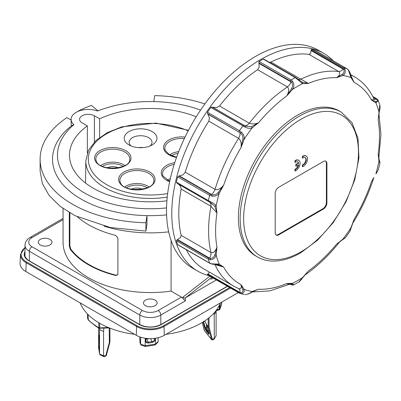 <?xml version="1.0" encoding="UTF-8"?>
<svg xmlns="http://www.w3.org/2000/svg" width="401" height="401" viewBox="0 0 401 401"><rect width="100%" height="100%" fill="white"/><g stroke="black" fill="none" stroke-linecap="round" stroke-linejoin="round"><path stroke-width="0.6" d="M302.409 277.818L298.93 281.883C299.316 282.083 302.414 278.359 302.61 277.848L308.399 271.016L302.479 277.632A118.992 68.701 -60 0 1 297.547 280.645A118.992 68.701 -60 0 1 292.62 283.322L286.7 283.542C289.111 284.72 289.352 284.76 287.422 283.662M210.415 201.748L210.239 202.45L214.841 206.34L216.144 205.929C215.302 204.46 213.392 203.066 210.415 201.748L176.365 182.164L177.092 183.332L208.555 201.497M181.172 189.092L210.971 206.294L216.946 212.951A115.894 66.912 -60 0 0 216.946 247.096L214.841 254.911C214.024 257.116 212.49 258.299 210.239 258.455L208.6 258.038L177.092 239.848L176.365 240.74L208.36 259.211L210.415 259.763C213.397 259.422 215.307 257.848 216.144 255.046L216.946 247.096C215.437 251.432 213.442 253.252 210.971 252.555L181.172 235.352A120.851 69.774 -60 0 1 178.791 213.593A120.851 69.774 -60 0 1 181.172 189.092L180.48 186.124L178.39 184.084M239.136 292.414L239.462 293.221L241.317 293.732C243.678 293.186 244.635 291.743 244.189 289.412L241.031 284.635L242.896 289.848C243.161 291.572 242.394 292.56 240.595 292.815L239.136 292.414L207.628 274.224L207.472 274.75L239.302 293.126M251.622 292.134L252.169 291.502C250.264 293.221 247.843 294.279 244.916 294.675L245.026 294.675M350.91 227.803L350.003 231.232L354.068 219.372L350.91 227.803A118.992 68.701 -60 0 1 347.005 233.537A118.992 68.701 -60 0 1 342.93 239.096L342.414 239.713M378.915 113.829L380.95 134.16L378.935 156.601L378.955 161.047C380.113 162.701 380.268 163.082 379.421 162.184M378.048 100.085L377.045 99.563C377.687 100.942 377.291 101.598 375.862 101.528L375.912 102.862L378.278 100.541L377.978 99.954L376.484 98.606L372.81 96.486M344.92 69.263L343.692 69.448C344.484 71.348 344.058 72.942 342.414 74.225L342.93 75.473C345.156 73.934 345.817 71.864 344.92 69.263L343.497 67.814L311.507 49.343A125.187 72.28 -60 0 1 314.88 50.225L346.87 68.696L348.514 70.2L350.91 77.558L351.196 76.636C350.634 74.065 349.787 71.944 348.659 70.265L346.96 68.731L314.975 50.265M311.507 49.343L311.066 50.1L342.574 68.29L343.692 69.448L311.076 50.586L311.066 50.1M263.853 59.072L263.262 59.097L295.251 77.563L302.479 83.654L302.409 82.315L295.853 77.513L264.52 59.513M292.695 81.488L291.572 82.23C292.81 84.275 292.825 86.38 291.622 88.541L292.62 89.343C294.234 86.847 294.259 84.225 292.695 81.488L291.081 79.974A125.187 72.28 -60 0 1 293.166 78.741A125.187 72.28 -60 0 1 295.251 77.563L296.023 77.704L295.712 77.463M290.309 81.002L291.081 79.974L259.091 61.503L258.8 62.812L290.309 81.002L291.572 82.23L258.946 63.363L258.8 62.812M208.811 121.167L238.61 138.37C240.8 140.245 241.602 143.322 241.031 147.603A115.894 66.912 -60 0 0 223.648 185.257L218.169 192.57C216.555 194.395 214.53 195.137 212.089 194.801L210.365 194.224L178.861 176.034L177.653 176.841L209.648 195.312L211.788 196.074C214.986 196.49 217.452 195.578 219.187 193.342L223.648 185.257C220.59 188.836 217.728 190.214 215.061 189.392L185.262 172.189A120.851 69.774 -60 0 1 208.811 121.167L209.477 117.879L207.628 113.704L240.595 133.037L207.959 114.175M211.432 107.092L210.846 107.458L244.916 127.002C247.853 128.44 250.269 128.731 252.169 127.879L251.622 126.646L245.442 126.17L243.758 125.343L212.254 107.152L211.432 107.092M241.317 132.094L240.595 133.037C242.389 134.781 243.156 136.771 242.896 139.007L244.189 139.172C244.635 136.701 243.678 134.34 241.317 132.094L239.462 130.706A125.187 72.28 -60 0 1 241.136 128.3A125.187 72.28 -60 0 1 242.836 125.929L243.758 125.343M239.136 131.894L239.462 130.706L207.472 112.235L207.628 113.704M217.452 264.69L218.169 264.83L219.187 264.114L211.788 263.848L209.648 263.046L177.653 244.575A125.187 72.28 -60 0 1 176.365 240.74M178.861 176.034L183.237 174.726L185.262 172.189M212.254 107.152L216.7 107.648L219.522 105.994A120.851 69.774 -60 0 1 257.622 69.704L259.156 67.208L258.946 63.363M209.071 275.688A125.809 72.636 -60 0 1 197.833 271.186A125.809 72.636 -60 0 1 171.778 213.593A125.809 72.636 -60 0 1 226.695 86.987A125.809 72.636 -60 0 1 323.642 53.283A125.809 72.636 -60 0 1 333.156 60.762M210.615 202.66L177.092 183.332M176.365 182.164A125.187 72.28 -60 0 1 177.653 176.841M207.472 112.235A125.187 72.28 -60 0 1 210.846 107.458M259.091 61.503A125.187 72.28 -60 0 1 263.262 59.097M269.567 62.34L270.865 62.06A120.851 69.774 -60 0 1 308.965 54.356L310.534 53.473L311.076 50.586M207.628 274.224L209.522 272.209M177.092 239.848L180.48 237.668L181.172 235.352M197.833 271.186L192.575 268.154A125.809 72.636 -60 0 1 166.52 210.56A125.809 72.636 -60 0 1 221.437 83.949A125.809 72.636 -60 0 1 318.384 50.245L323.642 53.283M295.271 162.475L295.271 160.941A6.195 3.579 -60 0 1 296.149 160.44A6.195 3.579 -60 0 1 298.81 160.36A6.195 3.579 -60 0 1 299.667 165.608A6.195 3.579 -60 0 1 295.271 171.011L295.271 169.483A4.336 2.506 120 0 0 298.705 164.756L296.149 166.23L296.149 164.716L298.705 163.237A4.336 2.506 120 0 0 297.878 161.969A4.336 2.506 120 0 0 295.271 162.475L294.92 162.27L294.92 160.741A6.195 3.579 -60 0 1 295.798 160.235A6.195 3.579 -60 0 1 298.459 160.154A6.195 3.579 -60 0 1 298.63 160.265M298.254 165.017A4.336 2.506 120 0 1 294.92 169.282L294.92 170.811L295.271 171.011M302.72 158.169L302.72 156.641A6.195 3.579 -60 0 1 303.597 156.134A6.195 3.579 -60 0 1 306.259 156.059A6.195 3.579 -60 0 1 307.121 161.307A6.195 3.579 -60 0 1 302.72 166.711L302.72 165.182A4.336 2.506 120 0 0 306.229 159.653A4.336 2.506 120 0 0 305.326 157.668A4.336 2.506 120 0 0 302.72 158.169L302.369 157.969L302.369 156.44A6.195 3.579 -60 0 1 303.246 155.934A6.195 3.579 -60 0 1 305.908 155.854A6.195 3.579 -60 0 1 306.078 155.964M305.146 157.578A4.336 2.506 120 0 1 305.878 159.453A4.336 2.506 120 0 1 302.369 164.981L302.369 166.51L302.72 166.711M255.718 255.943A83.664 48.305 -60 0 1 238.389 217.643A83.664 48.305 -60 0 1 274.911 133.443A83.664 48.305 -60 0 1 339.381 111.032L341.136 112.044A83.664 48.305 -60 0 0 299.301 116.185A83.664 48.305 -60 0 0 240.144 218.655A83.664 48.305 -60 0 0 257.472 256.956L255.718 255.943M323.406 209.041L278.705 234.846A4.957 2.862 -60 0 1 276.229 235.091A4.957 2.862 -60 0 1 275.201 232.826L275.201 193.352A4.957 2.862 -60 0 1 278.705 187.282L323.406 161.478A4.957 2.862 -60 0 1 325.883 161.232A4.957 2.862 -60 0 1 326.91 163.498L326.91 202.971A4.957 2.862 -60 0 1 323.406 209.041L322.88 208.736L278.179 234.545A4.957 2.862 -60 0 1 275.978 234.916M296.149 166.23L295.798 166.029L295.798 164.51L298.354 163.037A4.336 2.506 120 0 0 297.697 161.879M302.369 164.981L302.72 165.182M302.369 156.44L302.72 156.641M294.92 169.282L295.271 169.483M294.92 160.741L295.271 160.941M298.354 163.037L298.705 163.237M295.798 164.51L296.149 164.716M325.607 161.102A4.957 2.862 -60 0 1 326.384 163.197L326.384 202.665A4.957 2.862 -60 0 1 322.88 208.736M373.03 96.922L377.045 99.563L373.251 97.353M304.9 275.056L308.399 271.016A115.894 66.912 -60 0 0 336.519 244.234L339.316 242.319C328.594 255.723 317.011 266.715 304.554 275.312M350.003 231.232L345.321 237.858L342.93 239.096L336.519 244.234L342.644 239.678M214.841 206.34L216.946 212.951L216.144 205.929A118.992 68.701 -60 0 1 217.527 199.663A118.992 68.701 -60 0 1 219.187 193.342L218.169 192.57M214.65 264.495L223.648 267.051A115.894 66.912 -60 0 0 241.031 284.635C241.608 288.058 240.8 289.367 238.61 288.565L239.903 289.998L240.069 292.54L241.317 293.732M238.861 288.685L233.618 286.124A120.851 69.774 -60 0 1 215.061 264.735L214.951 264.515M233.618 286.124L203.818 268.921A120.851 69.774 -60 0 1 186.3 249.708M252.46 291.778L258.58 289.226L252.169 291.502A118.992 68.701 -60 0 1 248.094 290.64A118.992 68.701 -60 0 1 244.189 289.412L242.896 289.848M253.262 291.417L258.58 289.226A115.894 66.912 -60 0 0 286.7 283.542L291.622 284.043C292.825 284.61 292.81 284.845 291.572 284.76L289.938 284.083M373.802 177.633L373.862 177.498C368.92 193.307 361.887 208.57 352.765 223.267L354.068 219.372A115.894 66.912 -60 0 0 371.451 181.718L373.857 177.518M378.303 169.818L376.048 173.828M378.935 156.601L378.153 154.019L378.955 161.047A118.992 68.701 -60 0 1 377.572 167.312A118.992 68.701 -60 0 1 375.912 173.633L375.912 173.633M379.196 160.019L378.153 154.019A115.894 66.912 -60 0 0 378.153 119.879L378.895 113.984M377.978 99.954L379.797 105.077L378.153 119.879L379.281 111.699M373.983 99.293L374.374 99.563L374.103 99.127L371.451 99.924L375.912 102.862A118.992 68.701 -60 0 1 377.572 107.262A118.992 68.701 -60 0 1 378.955 111.929L379.196 111.448M375.862 101.528L371.451 99.924A115.894 66.912 -60 0 0 354.068 82.335L350.865 75.543M308.965 54.356L338.765 71.558C340.559 73.223 339.807 75.283 336.519 77.744L342.93 75.473A118.992 68.701 -60 0 1 347.005 76.33A118.992 68.701 -60 0 1 350.91 77.558L354.068 82.335L351.221 76.721M342.414 74.225L336.519 77.744A115.894 66.912 -60 0 0 308.399 83.433L270.865 62.06M257.622 69.704L287.422 86.907C289.352 88.786 289.111 91.799 286.7 95.954L292.62 89.343A118.992 68.701 -60 0 1 297.547 86.33A118.992 68.701 -60 0 1 302.479 83.654L308.399 83.433L302.409 82.315M291.622 88.541L286.7 95.954A115.894 66.912 -60 0 0 258.58 122.741C255.126 124.18 252.039 124.33 249.322 123.202L219.522 105.994M242.896 139.007L241.031 147.603L244.189 139.172A118.992 68.701 -60 0 1 248.094 133.438A118.992 68.701 -60 0 1 252.169 127.879L258.58 122.741L251.622 126.646M218.169 264.83L223.648 267.051L219.187 264.114A118.992 68.701 -60 0 1 217.527 259.708A118.992 68.701 -60 0 1 216.144 255.046L214.841 254.911M212.089 263.968L211.788 263.848L212.089 263.968M244.916 127.002L245.442 126.17L212.791 107.328M179.437 175.974L212.089 194.801L211.788 196.074M297.141 78.922L297.562 78.771M348.514 70.2L348.539 70.716L348.514 70.2M379.261 160.159L380.033 162.671L379.211 166.24L378.293 169.859L376.053 173.828M290.75 284.013L291.572 284.76L290.053 284.063M291.622 284.043L292.62 283.322L293.627 284.956L292.083 285.081M244.916 294.675L244.966 294.68C248.024 294.224 250.334 293.352 251.893 292.078L253.527 291.306M209.698 202.139L210.906 203.688L210.971 206.294A120.851 69.774 -60 0 0 208.59 230.801A120.851 69.774 -60 0 0 210.971 252.555L210.906 255.236L209.698 258.179L210.239 258.455L210.415 259.763M210.234 202.45L208.6 201.523L208.36 200.635A125.187 72.28 -60 0 1 208.976 197.979A125.187 72.28 -60 0 1 209.648 195.312L210.365 194.224M218.725 309.757L219.091 309.923L219.252 309.412L219.302 305.457M219.994 303.908L219.858 309.246M87.984 314.449L88.325 320.073L95.373 325.918L98.977 328.239L98.706 322.675M99.689 328.394L99.719 327.903L98.721 327.682A71.769 41.433 -0 0 1 95.127 325.371A71.769 41.433 -0 0 1 88.13 319.572L87.634 318.424M145.483 305.692A6.817 3.935 180 0 1 143.488 302.91A6.817 3.935 180 0 1 147.698 299.271A6.817 3.935 180 0 1 155.127 300.123A6.817 3.935 180 0 1 157.122 302.91A6.817 3.935 180 0 1 152.916 306.544A6.817 3.935 180 0 1 145.483 305.692M40.311 244.971A6.817 3.935 180 0 1 38.316 242.189A6.817 3.935 180 0 1 42.521 238.55A6.817 3.935 180 0 1 49.95 239.402A6.817 3.935 180 0 1 51.95 242.189A6.817 3.935 180 0 1 47.739 245.823A6.817 3.935 180 0 1 40.311 244.971M176.716 156.921A8.922 5.153 -0 0 0 176.204 157.142M124.781 140.701A16.361 9.449 -0 0 0 129.017 144.936A16.361 9.449 -0 0 0 152.154 144.936A16.361 9.449 -0 0 0 156.39 135.809A16.361 9.449 -0 0 0 136.35 129.132A16.361 9.449 -0 0 0 124.781 140.701M131.087 145.944A11.403 6.581 180 0 1 129.568 144.009A11.403 6.581 180 0 1 129.182 142.305A11.403 6.581 180 0 1 139.097 135.774A11.403 6.581 180 0 1 151.598 140.601A11.403 6.581 180 0 1 151.989 142.305A11.403 6.581 180 0 1 150.084 145.944M138.225 147.603A11.403 6.581 180 0 1 142.946 147.603M200.565 110.085A92.837 53.599 180 0 0 97.563 111.042A17.103 9.875 0 0 0 76.16 112.34A17.103 9.875 0 0 0 71.147 119.328A17.103 9.875 0 0 0 73.904 124.701L71.619 125.673A17.103 9.875 0 0 1 71.147 123.373L71.147 119.328M183.397 298.986L185.362 300.885L185.362 297.848L184.049 297.998L182.736 297.291L182.736 298.254L183.397 298.986M24.997 256.159L24.997 245.222C25.138 241.953 26.847 239.362 30.125 237.447L63.047 218.445L30.125 237.447A3.719 2.145 60 0 1 31.985 237.633L63.047 219.698M87.358 152.871L87.358 125.894L82.12 122.866A8.677 5.007 180 0 1 79.578 119.328A8.677 5.007 180 0 1 84.932 114.696A8.677 5.007 180 0 1 94.385 115.784L99.628 118.806L99.628 137.453M166.901 200.816A80.817 46.656 180 0 1 69.488 155.152A80.817 46.656 180 0 1 87.358 125.894M220.45 302.89A71.889 41.503 180 0 1 201.142 323.151A71.889 41.503 180 0 1 166.054 334.299M134.561 334.299A71.889 41.503 180 0 1 80.16 302.89M219.157 309.853A1.238 1.148 -156.9 0 0 219.558 309.642A1.238 1.148 23.1 0 0 219.863 309.236L221.863 302.073A71.769 41.433 -0 0 1 219.928 308.93L216.355 310.189M105.117 356.539L106.275 355.617L105.117 356.539L103.774 356.594L100.095 354.81L99.538 353.832L99.538 329.542L103.563 331.497L103.864 328.198M99.538 329.542L99.528 328.409M209.031 317.742L209.046 326.91A0.622 0.396 165.2 0 1 208.234 326.845A1.238 0.917 -38.9 0 1 208.209 326.63L206.54 324.665L208.234 326.845L211.472 339.131L214.314 338.65L214.184 312.84M214.314 314.364L216.109 311.507L216.109 335.797L213.848 339.552L212.425 339.928L212.324 339.507L211.517 339.336L204.736 331.086M216.084 310.74L216.109 311.507M103.563 331.497L103.563 355.782L99.553 354.028L98.606 347.702L99.538 353.832M208.811 332.569L206.695 324.635L208.901 333.537L209.116 333.291M203.137 321.953L204.645 327.682L205.307 327.807L207.036 330.935L206.575 331.667L208.149 333.612C208.896 334.579 209.127 334.334 208.836 332.87M204.645 327.682L206.575 331.667M208.149 333.612L208.605 332.88L207.036 330.935L207.457 330.815L208.665 332.309M208.801 332.825L208.881 333.201M205.307 327.807L203.462 321.216M207.091 326.259L207.066 325.953L207.091 326.259M211.954 339.827L211.472 339.131M209.046 326.91L212.324 339.507M211.663 339.677L204.7 331.056L204.42 330.549L204.716 330.088M204.325 330.003L202.284 322.474M106.26 355.737L106.34 355.471M105.724 355.998L106.345 355.391L109.864 342.208M206.41 324.279L206.41 327.497A2.481 0.857 -105.1 0 0 207.457 330.815L208.219 330.625M216.109 335.797L213.848 339.552M103.774 356.594L103.563 355.782L105.794 355.672L109.353 342.334L109.177 328.083A0.622 0.276 -54.1 0 0 109.323 327.923M99.067 336.329A0.622 0.356 180 0 1 98.811 336.238A0.622 0.356 180 0 1 98.631 336.018C98.651 334.554 98.741 334.299 98.912 335.246A0.622 0.506 171.4 0 0 98.927 335.366M98.912 335.246L99.513 341.832A0.622 0.356 180 0 1 99.508 341.802A0.622 0.356 180 0 1 99.513 341.772M99.513 341.832L99.513 348.915C99.493 350.379 99.403 350.634 99.232 349.687A0.622 0.506 -8.6 0 1 99.508 349.256M99.232 349.687L98.631 343.101A0.622 0.356 -0 0 0 98.811 343.326A0.622 0.356 -0 0 0 99.293 343.426L99.293 337.848M98.606 328.013L98.606 347.702M146.696 339.061L146.726 338.7L147.909 338.564M146.726 338.7L145.924 338.695M149.227 338.629L146.946 338.985A2.481 1.955 -24.9 0 1 145.924 338.945M140.129 342.735L140.114 343.256M140.124 343.306L141.267 345.151L145.302 346.494L154.956 345L155.493 344.098L155.493 338.249M155.252 344.85L157.733 342.374L158.124 341.467L155.493 344.098L145.197 345.692L140.641 344.173L140.746 344.685M145.478 346.083L145.197 345.692L145.197 338.264M155.227 338.289L155.227 339.381C155.037 340.99 154.009 342.018 152.139 342.469L148.55 343.025C146.686 343.151 145.653 342.439 145.463 340.895L145.463 338.299M158.124 337.722L158.124 341.467M139.693 336.87L140.064 342.925L140.641 344.173L140.641 337.196M212.7 277.778L210.781 279.276L213.036 277.973M216.41 279.923L185.362 297.848L211.783 277.251M238.324 292.575L164.33 335.296A19.829 11.449 180 0 1 136.28 335.296L25.849 271.537A19.829 11.449 180 0 1 20.05 263.086L20.511 254.47A19.368 11.183 -0 0 0 26.175 262.725L136.611 326.479A19.368 11.183 -0 0 0 164.004 326.479L230.53 288.073M99.628 118.806A80.817 46.656 180 0 1 196.239 116.761M77.448 216.881A87.263 50.381 -0 0 0 115.603 235.382L117.894 237.953L117.894 273.983L117.623 274.875L115.603 275.457A87.263 50.381 180 0 1 70.24 249.267L69.288 245.923L69.288 212.545M63.047 208.505L63.047 242.189A87.263 50.381 -0 0 0 171.077 291.116L171.077 240.384M171.077 291.116L181.417 297.091L158.195 310.499A11.158 6.441 180 0 1 142.415 310.499L31.985 246.74A11.158 6.441 180 0 1 31.985 237.633M182.736 298.254A3.719 2.145 -120 0 0 181.417 297.091M117.724 274.7L115.849 275.131A86.641 50.02 180 0 1 70.812 249.126L69.864 245.788L69.864 212.886M153.809 101.588L154.711 95.633A110.19 63.619 180 0 1 204.876 103.929M71.147 119.282L70.461 119.678L66.902 117.623A110.19 63.619 0 0 0 40.115 159.197L40.115 171.182L42.336 183.478L49.122 195.487L60.25 206.43L74.937 215.643L110.27 227.532L145.899 231.101L146.982 224.154L146.982 215.628A97.794 56.461 180 0 1 62.265 183.783A97.794 56.461 180 0 1 71.619 125.673M40.115 159.197A110.19 63.619 0 0 0 145.899 222.766L146.982 215.628A97.794 56.461 0 0 0 166.6 214.871M145.899 222.766L145.899 231.101M166.55 207.924A92.837 53.599 180 0 1 72.205 184.129A92.837 53.599 180 0 1 73.904 124.701M98.029 110.856L91.438 105.423A110.19 63.619 0 0 0 78.295 111.047L78.551 111.192M78.295 111.298L78.295 111.047M104.075 226.159A97.794 56.461 0 0 0 168.691 231.858M118.4 167.819A8.922 5.153 -0 0 0 107.197 167.819M142.445 189.197A8.922 5.153 -0 0 0 131.247 189.197M208.6 258.038L208.36 259.211A125.187 72.28 -60 0 0 208.976 261.151A125.187 72.28 -60 0 0 209.648 263.046L209.923 263.337L209.648 263.046M376.414 98.576L376.689 98.867L375.968 98.616M342.574 68.29L343.497 67.814A125.187 72.28 -60 0 1 345.201 68.22A125.187 72.28 -60 0 1 346.87 68.696L347.161 68.972M211.548 194.515L213.668 192.295L215.061 189.392A120.851 69.774 -60 0 1 238.61 138.37L239.903 135.443L240.069 132.711M291.056 81.904L289.582 84.776L287.422 86.907A120.851 69.774 -60 0 0 249.322 123.202L247.126 125.217L244.906 125.864M343.186 69.122L340.96 71.037L338.765 71.558A120.851 69.774 -60 0 0 300.665 79.263L298.509 79.624M376.544 99.253L374.268 99.428M301.056 251.798A81.187 46.872 -60 0 1 243.648 218.655A81.187 46.872 -60 0 1 301.056 119.222A81.187 46.872 -60 0 1 358.464 152.365A81.187 46.872 -60 0 1 301.056 251.798M278.705 234.846L278.179 234.545M326.91 202.971L326.384 202.665M326.91 163.498L326.384 163.197M207.959 273.998L240.069 292.54M177.588 239.638L209.698 258.179M290.294 284.033L291.056 284.474M350.685 74.877A120.851 69.774 -60 0 1 354.469 76.802L350.599 74.566M290.309 284.214L290.625 284.449L290.309 284.214M98.766 327.968A1.238 1.148 -156.9 0 0 99.232 328.259A1.238 1.148 23.1 0 0 99.699 328.334M119.257 182.164A18.205 10.511 -0 0 0 141.558 189.598A18.205 10.511 -0 0 0 154.435 176.721A18.205 10.511 -0 0 0 132.135 169.287A18.205 10.511 -0 0 0 119.257 182.164M153.242 177.798A16.977 9.799 180 0 1 153.763 181.152C154.034 190.996 123.523 192.811 120.385 182.655L119.929 181.152A16.977 9.799 180 0 1 128.906 171.673A16.977 9.799 180 0 1 147.528 172.721A16.977 9.799 180 0 1 153.242 177.798M185.077 137.052A18.205 10.511 -0 0 0 164.215 150.109A18.205 10.511 -0 0 0 176.525 157.453M120.29 182.5A16.977 9.799 180 0 1 119.929 181.152M148.906 186.926A15.253 8.807 -0 0 0 146.445 185.468A15.253 8.807 -0 0 0 124.786 186.926M126.48 187.753A14.02 8.095 180 0 1 147.212 187.753M171.438 155.703A14.02 8.095 180 0 1 178.039 153.357M178.701 151.638A15.253 8.807 -0 0 0 169.743 154.871M124.861 165.548A15.253 8.807 -0 0 0 100.741 165.548M102.435 166.38A14.02 8.095 180 0 1 123.162 166.38M209.863 276.144L182.736 297.291M24.997 245.222A14.872 8.586 -0 0 0 29.353 251.297L139.789 315.056A3.719 2.145 -60 0 1 140.561 312.459A3.719 2.145 -60 0 1 142.415 310.499M29.353 260.856L29.353 251.297A3.719 2.145 -60 0 1 30.125 248.705A3.719 2.145 -60 0 1 31.985 246.74M139.789 324.609L139.789 315.056A14.872 8.586 -0 0 0 160.821 315.056A3.719 2.145 -120 0 0 160.054 312.459A3.719 2.145 -120 0 0 158.195 310.499M160.821 324.609L160.821 315.056L185.362 300.885M139.653 324.725A0.622 0.356 120 0 0 139.523 324.459A0.622 0.356 120 0 0 139.217 324.494A15.684 9.053 -0 0 0 161.397 324.494L227.502 286.324M160.956 324.725A0.622 0.356 60 0 1 161.087 324.459C153.899 327.858 146.711 327.858 139.523 324.459A0.622 0.356 120 0 0 139.518 324.459L29.093 260.705A0.622 0.356 120 0 0 29.088 260.7A0.622 0.356 120 0 0 29.093 260.705A0.622 0.356 120 0 0 28.782 260.735L139.217 324.494M229.673 287.577L163.563 325.742A18.752 10.827 180 0 1 137.047 325.742A0.622 0.356 120 0 0 136.741 326.058A0.622 0.356 120 0 0 136.611 326.479L136.28 335.296M137.047 325.742L26.611 261.988A0.622 0.356 120 0 0 26.311 262.304A0.622 0.356 120 0 0 26.175 262.725L25.849 271.537M163.563 325.742A0.622 0.356 60 0 1 163.869 326.058A0.622 0.356 60 0 1 164.004 326.479L164.33 335.296M227.322 286.224L161.087 324.459A0.622 0.356 60 0 1 161.092 324.459A0.622 0.356 60 0 1 161.397 324.494M174.736 162.696A18.205 10.511 -0 0 0 161.904 175.568A18.205 10.511 -0 0 0 169.658 181.693M188.48 130.31L155.954 123.097L121.789 126.856L107.247 132.646L95.864 140.601L88.491 150.25L85.829 160.946A64.476 37.228 -0 0 0 88.025 170.836A64.476 37.228 -0 0 0 167.237 197.122M167.653 193.563A62 35.794 180 0 1 90.42 168.465A62 35.794 180 0 1 115.934 129.408A62 35.794 180 0 1 188.184 130.861M162.936 175.899A16.977 9.799 180 0 1 162.575 174.555A16.977 9.799 180 0 1 170.245 165.518A16.977 9.799 180 0 1 174.179 164.43M170.315 178.681A15.253 8.807 -0 0 0 167.433 180.325M169.127 181.157A14.02 8.095 180 0 1 169.864 180.726M95.212 160.786A18.205 10.511 -0 0 0 117.513 168.22A18.205 10.511 -0 0 0 130.385 155.342A18.205 10.511 -0 0 0 108.09 147.909A18.205 10.511 -0 0 0 95.212 160.786M129.197 156.42A16.977 9.799 180 0 1 129.718 159.773C129.989 169.618 99.478 171.433 96.34 161.277L95.884 159.773A16.977 9.799 180 0 1 96.952 155.448A16.977 9.799 180 0 1 113.689 149.172A16.977 9.799 180 0 1 129.197 156.42M98.631 343.101L98.631 336.018M99.704 323.286L99.719 327.903L108.265 327.472M205.683 322.444A0.622 0.456 -38.9 0 1 205.432 322.093L204.57 321.026M206.515 324.534L205.432 322.093M109.929 341.918A1.238 1.008 -8.6 0 1 109.904 342.058A0.622 0.341 -165.1 0 1 109.899 342.138A0.622 0.341 -165.1 0 1 109.353 342.334M208.209 318.399L208.209 326.63A0.622 0.356 180 0 0 209.031 326.805M109.368 342.223A0.622 0.356 180 0 0 109.934 341.868A0.622 0.356 180 0 0 109.934 341.837L109.934 328.143A0.622 0.356 180 0 1 109.368 328.439M205.297 327.782L207.327 327.236M99.508 346.97L99.508 343.421M98.912 347.552A0.622 0.506 -8.6 0 1 99.508 347.015M88.325 320.073L87.634 318.534L87.513 314.013M148.55 343.025L146.826 338.73M145.909 340.614A2.576 2.03 -24.9 0 0 146.034 341.121A2.576 2.03 -24.9 0 0 148.39 342.178L151.984 341.622L150.636 338.644M154.124 338.434L154.47 339.136A2.576 2.03 -24.9 0 1 151.984 341.622L152.139 342.469M154.47 338.394L154.47 339.136A0.622 0.356 180 0 0 155.227 339.381M145.904 340.459L145.904 338.364L145.924 340.549A0.622 0.356 -0 0 0 145.904 340.459M145.463 340.895A0.622 0.356 -0 0 0 145.924 340.549L146.034 341.121M96.24 161.122A16.977 9.799 180 0 1 95.884 159.773M24.997 251.457A15.684 9.053 -0 0 0 28.782 260.735M26.611 261.988A18.752 10.827 180 0 1 24.997 247.738M29.093 260.705C28.682 261.191 23.794 255.933 24.817 255.086A15.063 8.697 180 0 1 24.997 253.437M115.849 275.131L115.603 275.457M70.812 249.126L70.24 249.267M69.864 245.788L69.288 245.923M165.247 150.445A16.977 9.799 180 0 1 164.886 149.097A16.977 9.799 180 0 1 184.34 138.591M94.385 115.784L94.385 142.054M293.627 284.961L298.945 281.888M244.044 294.565L239.377 293.181L207.392 274.715M177.949 244.886L209.853 263.307L211.898 264.104L217.472 264.69M298.459 160.154L298.81 160.36M305.908 155.854L306.259 156.059M257.472 256.956C261.698 259.382 266.389 260.74 271.547 261.031C280.74 261.467 290.404 258.77 300.539 252.936L317.677 240.109L333.256 222.585L345.993 201.853L354.8 179.668L358.93 157.899L357.993 138.34L351.948 122.571L341.136 112.044M340.103 241.522L339.311 242.324M290.84 283.888L291.306 284.078L288.735 284.469L269.963 290.885L252.109 291.958M352.765 223.262L352.549 223.688M378.815 114.786L378.835 114.486M374.103 99.122C369.552 89.253 363.005 81.809 354.469 76.802M351.391 77.112L351.196 76.626M379.286 111.704C380.058 108.776 380.228 106.566 379.797 105.077M342.69 239.658L345.321 237.858M215.898 310.79L219.046 309.943L219.863 309.236M98.977 328.239L109.368 327.918M176.61 157.217L169.322 154.631L165.342 150.601L164.886 149.097M162.575 174.555L163.032 176.054L169.723 181.402M85.829 160.946L85.563 183.077M204.5 321.076L205.512 322.329L206.555 324.775M212.465 339.923L211.643 339.637M204.299 330.213L204.385 330.494M204.299 330.208L202.264 322.489M106.34 355.476L109.899 342.138L109.934 328.143M99.478 349.953L99.508 341.802L98.862 334.97M147.613 338.539L145.924 338.66M139.678 336.865L140.2 343.502M24.997 247.477L20.511 254.47"/></g></svg>

